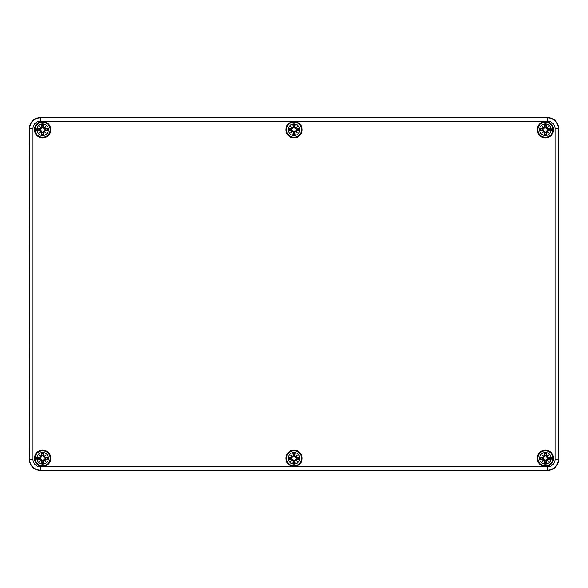 <?xml version="1.0" encoding="UTF-8"?>
<svg xmlns="http://www.w3.org/2000/svg" width="588" height="588" viewBox="0 0 588 588"><rect width="100%" height="100%" fill="white"/><g stroke="black" fill="none" stroke-linecap="round" stroke-linejoin="round"><path stroke-width="0.88" d="M40.425 470.4A11.025 11.025 0 0 1 29.4 459.375L29.4 128.625A11.025 11.025 0 0 1 40.425 117.6L547.575 117.6A11.025 11.025 0 0 1 558.6 128.625L558.6 459.375A11.025 11.025 0 0 1 547.575 470.4L40.425 470.4L547.575 470.4A11.025 11.025 0 0 0 558.6 459.375L558.6 128.625A11.025 11.025 0 0 0 547.575 117.6L40.425 117.6A11.025 11.025 0 0 0 29.4 128.625L29.4 459.375A11.025 11.025 0 0 0 40.425 470.4L547.575 470.143A10.768 10.768 0 0 0 558.343 459.375L558.343 128.625A10.768 10.768 0 0 0 547.575 117.857L547.575 121.165A7.46 7.46 0 0 1 555.035 128.625L558.6 128.625M50.788 129.727A8.159 8.159 0 0 1 38.551 136.791A8.159 8.159 0 0 1 38.551 122.664A8.159 8.159 0 0 1 50.788 129.727M302.159 129.727A8.159 8.159 0 0 1 289.921 136.791A8.159 8.159 0 0 1 289.921 122.664A8.159 8.159 0 0 1 302.159 129.727M553.529 129.727A8.159 8.159 0 0 1 541.291 136.791A8.159 8.159 0 0 1 541.291 122.664A8.159 8.159 0 0 1 553.529 129.727M553.529 458.272A8.159 8.159 0 0 1 541.291 465.336A8.159 8.159 0 0 1 541.291 451.209A8.159 8.159 0 0 1 553.529 458.272M302.159 458.272A8.159 8.159 0 0 1 289.921 465.336A8.159 8.159 0 0 1 289.921 451.209A8.159 8.159 0 0 1 302.159 458.272M50.788 458.272A8.159 8.159 0 0 1 38.551 465.336A8.159 8.159 0 0 1 38.551 451.209A8.159 8.159 0 0 1 50.788 458.272M42.63 452.481A5.784 5.784 0 0 1 47.643 461.168A5.784 5.784 0 0 1 37.617 461.168A5.784 5.784 0 0 1 42.63 452.481M42.63 450.775A7.497 7.497 0 0 0 36.14 462.021A7.497 7.497 0 0 0 49.12 462.021A7.497 7.497 0 0 0 42.63 450.775A7.497 7.497 0 0 0 36.14 462.021A7.497 7.497 0 0 0 49.12 462.021A7.497 7.497 0 0 0 42.63 450.775M43.424 455.876A14.303 1.25 -80.2 0 0 43.791 453.407L42.968 455.626A2.668 2.668 0 0 0 42.292 455.626L40.16 457.978L37.764 457.111A4.998 4.998 0 0 0 37.764 459.434A14.303 1.25 -9.8 0 0 40.234 459.066L40.895 459.551A14.2 2.462 130 0 0 39.389 461.514A14.2 2.462 -40 0 0 41.351 460.007L41.836 460.669A14.303 1.25 99.8 0 0 41.469 463.138L42.292 460.918A2.668 2.668 0 0 0 42.968 460.918L45.1 458.566L47.496 459.434A4.998 4.998 0 0 0 47.496 457.111A14.303 1.25 170.2 0 0 45.026 457.479L44.365 456.994A14.2 2.462 -50 0 0 45.871 455.031A14.2 2.462 140 0 0 43.909 456.538L43.306 455.876L43.909 456.538M42.968 460.918L43.791 463.138A14.303 1.25 -99.8 0 0 43.424 460.669L43.909 460.007A14.2 2.462 40 0 0 45.871 461.514A14.2 2.462 -130 0 0 44.365 459.551L45.026 459.066A14.303 1.25 9.8 0 0 47.496 459.434M42.292 455.626L41.469 453.407A14.303 1.25 80.2 0 0 41.836 455.876L41.351 456.538A14.2 2.462 -140 0 0 39.389 455.031A14.2 2.462 50 0 0 40.895 456.994L40.234 457.479A14.303 1.25 -170.2 0 0 37.764 457.111M41.836 455.876L41.954 455.876A14.2 1.235 -99.8 0 1 41.623 453.693M41.351 456.538L42.336 455.803M39.389 455.031L41.447 457.089M40.234 457.479L40.895 456.994M41.322 456.67L41.028 456.964A14.09 2.448 -130 0 1 39.962 455.604A14.09 2.448 40 0 1 41.322 456.663M40.234 459.066L40.234 458.949A14.2 1.235 170.2 0 1 38.051 459.279L37.764 459.434M40.895 459.551L40.16 458.566L41.447 459.456L42.292 460.918M39.389 461.514L41.447 459.456M41.836 460.669L41.351 460.007M38.051 459.279L40.16 458.566M41.028 459.581L41.322 459.875A14.09 2.448 140 0 1 39.962 460.941A14.09 2.448 -50 0 1 41.02 459.581M43.424 460.669L43.306 460.669A14.2 1.235 80.2 0 1 43.637 462.852M43.909 460.007L42.924 460.742M45.871 461.514L43.813 459.456M45.026 459.066L44.365 459.551M43.938 459.875L44.232 459.581A14.09 2.448 50 0 1 45.298 460.941A14.09 2.448 -140 0 1 43.938 459.882M45.026 457.479L45.026 457.596A14.2 1.235 -9.8 0 1 47.209 457.266L47.496 457.111M44.365 456.994L45.1 457.978L43.813 457.089L42.968 455.626M43.813 457.089L45.298 455.604A14.09 2.448 130 0 1 44.24 456.964L43.938 456.663A14.09 2.448 -40 0 1 45.298 455.604L45.871 455.031M47.209 457.266L45.1 457.978M39.984 458.611A2.668 2.668 0 0 1 39.984 457.934M45.276 457.934A2.668 2.668 0 0 1 45.276 458.611M294 452.481A5.784 5.784 0 0 1 299.013 461.168A5.784 5.784 0 0 1 288.987 461.168A5.784 5.784 0 0 1 294 452.481M294 450.775A7.497 7.497 0 0 0 287.51 462.021A7.497 7.497 0 0 0 300.49 462.021A7.497 7.497 0 0 0 294 450.775A7.497 7.497 0 0 0 287.51 462.021A7.497 7.497 0 0 0 300.49 462.021A7.497 7.497 0 0 0 294 450.775M294.794 455.876A14.303 1.25 -80.2 0 0 295.161 453.407L294.338 455.626A2.668 2.668 0 0 0 293.662 455.626L291.53 457.978L289.134 457.111A4.998 4.998 0 0 0 289.134 459.434A14.303 1.25 -9.8 0 0 291.604 459.066L292.265 459.551A14.2 2.462 130 0 0 290.759 461.514A14.2 2.462 -40 0 0 292.721 460.007L293.206 460.669A14.303 1.25 99.8 0 0 292.839 463.138L293.662 460.918A2.668 2.668 0 0 0 294.338 460.918L296.47 458.566L298.866 459.434A4.998 4.998 0 0 0 298.866 457.111A14.303 1.25 170.2 0 0 296.396 457.479L295.735 456.994A14.2 2.462 -50 0 0 297.241 455.031A14.2 2.462 140 0 0 295.279 456.538L294.676 455.876L295.279 456.538M294.338 460.918L295.161 463.138A14.303 1.25 -99.8 0 0 294.794 460.669L295.279 460.007A14.2 2.462 40 0 0 297.241 461.514A14.2 2.462 -130 0 0 295.735 459.551L296.396 459.066A14.303 1.25 9.8 0 0 298.866 459.434M293.662 455.626L292.839 453.407A14.303 1.25 80.2 0 0 293.206 455.876L292.721 456.538A14.2 2.462 -140 0 0 290.759 455.031A14.2 2.462 50 0 0 292.265 456.994L291.604 457.479A14.303 1.25 -170.2 0 0 289.134 457.111M293.206 455.876L293.324 455.876A14.2 1.235 -99.8 0 1 292.993 453.693M292.721 456.538L293.706 455.803M290.759 455.031L292.817 457.089M291.604 457.479L292.265 456.994M292.692 456.67L292.398 456.964A14.09 2.448 -130 0 1 291.332 455.604A14.09 2.448 40 0 1 292.692 456.663M291.604 459.066L291.604 458.949A14.2 1.235 170.2 0 1 289.421 459.279L289.134 459.434M292.265 459.551L291.53 458.566L292.817 459.456L293.662 460.918M290.759 461.514L292.817 459.456M293.206 460.669L292.721 460.007M289.421 459.279L291.53 458.566M292.398 459.581L292.692 459.875A14.09 2.448 140 0 1 291.332 460.941A14.09 2.448 -50 0 1 292.39 459.581M294.794 460.669L294.676 460.669A14.2 1.235 80.2 0 1 295.007 462.852M295.279 460.007L294.294 460.742M297.241 461.514L295.183 459.456M296.396 459.066L295.735 459.551M295.308 459.875L295.602 459.581A14.09 2.448 50 0 1 296.668 460.941A14.09 2.448 -140 0 1 295.308 459.882M296.396 457.479L296.396 457.596A14.2 1.235 -9.8 0 1 298.579 457.266L298.866 457.111M295.735 456.994L296.47 457.978L295.183 457.089L294.338 455.626M295.183 457.089L296.668 455.604A14.09 2.448 130 0 1 295.61 456.964L295.308 456.663A14.09 2.448 -40 0 1 296.668 455.604L297.241 455.031M298.579 457.266L296.47 457.978M291.354 458.611A2.668 2.668 0 0 1 291.354 457.934M296.646 457.934A2.668 2.668 0 0 1 296.646 458.611M545.37 452.488A5.784 5.784 0 0 1 550.383 461.168A5.784 5.784 0 0 1 540.357 461.168A5.784 5.784 0 0 1 545.37 452.488M545.37 450.775A7.497 7.497 0 0 0 538.88 462.021A7.497 7.497 0 0 0 551.86 462.021A7.497 7.497 0 0 0 545.37 450.775A7.497 7.497 0 0 0 538.88 462.021A7.497 7.497 0 0 0 551.86 462.021A7.497 7.497 0 0 0 545.37 450.775M546.164 455.876A14.303 1.25 -80.2 0 0 546.531 453.407L545.708 455.626A2.668 2.668 0 0 0 545.032 455.626L542.9 457.978L540.504 457.111A4.998 4.998 0 0 0 540.504 459.434A14.303 1.25 -9.8 0 0 542.974 459.066L543.635 459.551A14.2 2.462 130 0 0 542.129 461.514A14.2 2.462 -40 0 0 544.091 460.007L544.576 460.669A14.303 1.25 99.8 0 0 544.209 463.138L545.032 460.918A2.668 2.668 0 0 0 545.708 460.918L547.84 458.566L550.236 459.434A4.998 4.998 0 0 0 550.236 457.111A14.303 1.25 170.2 0 0 547.766 457.479L547.105 456.994A14.2 2.462 -50 0 0 548.611 455.031A14.2 2.462 140 0 0 546.649 456.538L546.046 455.876L546.649 456.538M545.708 460.918L546.531 463.138A14.303 1.25 -99.8 0 0 546.164 460.669L546.649 460.007A14.2 2.462 40 0 0 548.611 461.514A14.2 2.462 -130 0 0 547.105 459.551L547.766 459.066A14.303 1.25 9.8 0 0 550.236 459.434M545.032 455.626L544.209 453.407A14.303 1.25 80.2 0 0 544.576 455.876L544.091 456.538A14.2 2.462 -140 0 0 542.129 455.031A14.2 2.462 50 0 0 543.635 456.994L542.974 457.479A14.303 1.25 -170.2 0 0 540.504 457.111M544.576 455.876L544.694 455.876A14.2 1.235 -99.8 0 1 544.363 453.693M544.091 456.538L545.076 455.803M542.129 455.031L544.187 457.089M542.974 457.479L543.635 456.994M544.062 456.67L543.768 456.964A14.09 2.448 -130 0 1 542.702 455.604A14.09 2.448 40 0 1 544.062 456.663M542.974 459.066L542.974 458.949A14.2 1.235 170.2 0 1 540.791 459.279L540.504 459.434M543.635 459.551L542.9 458.566L544.187 459.456L545.032 460.918M542.129 461.514L544.187 459.456M544.576 460.669L544.091 460.007M540.791 459.279L542.9 458.566M543.768 459.581L544.062 459.875A14.09 2.448 140 0 1 542.702 460.941A14.09 2.448 -50 0 1 543.76 459.581M546.164 460.669L546.046 460.669A14.2 1.235 80.2 0 1 546.377 462.852M546.649 460.007L545.664 460.742M548.611 461.514L546.553 459.456M547.766 459.066L547.105 459.551M546.678 459.875L546.972 459.581A14.09 2.448 50 0 1 548.038 460.941A14.09 2.448 -140 0 1 546.678 459.882M547.766 457.479L547.766 457.596A14.2 1.235 -9.8 0 1 549.949 457.266L550.236 457.111M547.105 456.994L547.84 457.978L546.553 457.089L545.708 455.626M546.553 457.089L548.038 455.604A14.09 2.448 130 0 1 546.98 456.964L546.678 456.663A14.09 2.448 -40 0 1 548.038 455.604L548.611 455.031M549.949 457.266L547.84 457.978M542.724 458.611A2.668 2.668 0 0 1 542.724 457.934M548.016 457.934A2.668 2.668 0 0 1 548.016 458.611M42.63 123.936A5.784 5.784 0 0 1 47.643 132.623A5.784 5.784 0 0 1 37.617 132.623A5.784 5.784 0 0 1 42.63 123.936M42.63 122.231A7.497 7.497 0 0 0 36.14 133.476A7.497 7.497 0 0 0 49.12 133.476A7.497 7.497 0 0 0 42.63 122.231A7.497 7.497 0 0 0 36.14 133.476A7.497 7.497 0 0 0 49.12 133.476A7.497 7.497 0 0 0 42.63 122.231M43.424 127.331A14.303 1.25 -80.2 0 0 43.791 124.862L42.968 127.082A2.668 2.668 0 0 0 42.292 127.082L40.16 129.433L37.764 128.566A4.998 4.998 0 0 0 37.764 130.889A14.303 1.25 -9.8 0 0 40.234 130.521L40.895 131.006A14.2 2.462 130 0 0 39.389 132.969A14.2 2.462 -40 0 0 41.351 131.462L41.836 132.124A14.303 1.25 99.8 0 0 41.469 134.593L42.292 132.374A2.668 2.668 0 0 0 42.968 132.374L45.1 130.022L47.496 130.889A4.998 4.998 0 0 0 47.496 128.566A14.303 1.25 170.2 0 0 45.026 128.934L44.365 128.449A14.2 2.462 -50 0 0 45.871 126.486A14.2 2.462 140 0 0 43.909 127.993L43.306 127.331L43.909 127.993M42.968 132.374L43.791 134.593A14.303 1.25 -99.8 0 0 43.424 132.124L43.909 131.462A14.2 2.462 40 0 0 45.871 132.969A14.2 2.462 -130 0 0 44.365 131.006L45.026 130.521A14.303 1.25 9.8 0 0 47.496 130.889M42.292 127.082L41.469 124.862A14.303 1.25 80.2 0 0 41.836 127.331L41.351 127.993A14.2 2.462 -140 0 0 39.389 126.486A14.2 2.462 50 0 0 40.895 128.449L40.234 128.934A14.303 1.25 -170.2 0 0 37.764 128.566M41.836 127.331L41.954 127.331A14.2 1.235 -99.8 0 1 41.623 125.148M41.351 127.993L42.336 127.258M39.389 126.486L41.447 128.544M40.234 128.934L40.895 128.449M41.322 128.125L41.028 128.419A14.09 2.448 -130 0 1 39.962 127.059A14.09 2.448 40 0 1 41.322 128.118M40.234 130.521L40.234 130.404A14.2 1.235 170.2 0 1 38.051 130.734L37.764 130.889M40.895 131.006L40.16 130.022L41.447 130.911L42.292 132.374M39.389 132.969L41.447 130.911M41.836 132.124L41.351 131.462M38.051 130.734L40.16 130.022M41.028 131.036L41.322 131.33A14.09 2.448 140 0 1 39.962 132.396A14.09 2.448 -50 0 1 41.02 131.036M43.424 132.124L43.306 132.124A14.2 1.235 80.2 0 1 43.637 134.307M43.909 131.462L42.924 132.197M45.871 132.969L43.813 130.911M45.026 130.521L44.365 131.006M43.938 131.33L44.232 131.036A14.09 2.448 50 0 1 45.298 132.396A14.09 2.448 -140 0 1 43.938 131.337M45.026 128.934L45.026 129.051A14.2 1.235 -9.8 0 1 47.209 128.721L47.496 128.566M44.365 128.449L45.1 129.433L43.813 128.544L42.968 127.082M43.813 128.544L45.298 127.059A14.09 2.448 130 0 1 44.24 128.419L43.938 128.118A14.09 2.448 -40 0 1 45.298 127.059L45.871 126.486M47.209 128.721L45.1 129.433M39.984 130.066A2.668 2.668 0 0 1 39.984 129.389M45.276 129.389A2.668 2.668 0 0 1 45.276 130.066M294 123.943A5.784 5.784 0 0 1 299.013 132.623A5.784 5.784 0 0 1 288.987 132.623A5.784 5.784 0 0 1 294 123.943M294 122.231A7.497 7.497 0 0 0 287.51 133.476A7.497 7.497 0 0 0 300.49 133.476A7.497 7.497 0 0 0 294 122.231A7.497 7.497 0 0 0 287.51 133.476A7.497 7.497 0 0 0 300.49 133.476A7.497 7.497 0 0 0 294 122.231M294.794 127.331A14.303 1.25 -80.2 0 0 295.161 124.862L294.338 127.082A2.668 2.668 0 0 0 293.662 127.082L291.53 129.433L289.134 128.566A4.998 4.998 0 0 0 289.134 130.889A14.303 1.25 -9.8 0 0 291.604 130.521L292.265 131.006A14.2 2.462 130 0 0 290.759 132.969A14.2 2.462 -40 0 0 292.721 131.462L293.206 132.124A14.303 1.25 99.8 0 0 292.839 134.593L293.662 132.374A2.668 2.668 0 0 0 294.338 132.374L296.47 130.022L298.866 130.889A4.998 4.998 0 0 0 298.866 128.566A14.303 1.25 170.2 0 0 296.396 128.934L295.735 128.449A14.2 2.462 -50 0 0 297.241 126.486A14.2 2.462 140 0 0 295.279 127.993L294.676 127.331L295.279 127.993M294.338 132.374L295.161 134.593A14.303 1.25 -99.8 0 0 294.794 132.124L295.279 131.462A14.2 2.462 40 0 0 297.241 132.969A14.2 2.462 -130 0 0 295.735 131.006L296.396 130.521A14.303 1.25 9.8 0 0 298.866 130.889M293.662 127.082L292.839 124.862A14.303 1.25 80.2 0 0 293.206 127.331L292.721 127.993A14.2 2.462 -140 0 0 290.759 126.486A14.2 2.462 50 0 0 292.265 128.449L291.604 128.934A14.303 1.25 -170.2 0 0 289.134 128.566M293.206 127.331L293.324 127.331A14.2 1.235 -99.8 0 1 292.993 125.148M292.721 127.993L293.706 127.258M290.759 126.486L292.817 128.544M291.604 128.934L292.265 128.449M292.692 128.125L292.398 128.419A14.09 2.448 -130 0 1 291.332 127.059A14.09 2.448 40 0 1 292.692 128.118M291.604 130.521L291.604 130.404A14.2 1.235 170.2 0 1 289.421 130.734L289.134 130.889M292.265 131.006L291.53 130.022L292.817 130.911L293.662 132.374M290.759 132.969L292.817 130.911M293.206 132.124L292.721 131.462M289.421 130.734L291.53 130.022M292.398 131.036L292.692 131.33A14.09 2.448 140 0 1 291.332 132.396A14.09 2.448 -50 0 1 292.39 131.036M294.794 132.124L294.676 132.124A14.2 1.235 80.2 0 1 295.007 134.307M295.279 131.462L294.294 132.197M297.241 132.969L295.183 130.911M296.396 130.521L295.735 131.006M295.308 131.33L295.602 131.036A14.09 2.448 50 0 1 296.668 132.396A14.09 2.448 -140 0 1 295.308 131.337M296.396 128.934L296.396 129.051A14.2 1.235 -9.8 0 1 298.579 128.721L298.866 128.566M295.735 128.449L296.47 129.433L295.183 128.544L294.338 127.082M295.183 128.544L296.668 127.059A14.09 2.448 130 0 1 295.61 128.419L295.308 128.118A14.09 2.448 -40 0 1 296.668 127.059L297.241 126.486M298.579 128.721L296.47 129.433M291.354 130.066A2.668 2.668 0 0 1 291.354 129.389M296.646 129.389A2.668 2.668 0 0 1 296.646 130.066M545.37 123.943A5.784 5.784 0 0 1 550.383 132.623A5.784 5.784 0 0 1 540.357 132.623A5.784 5.784 0 0 1 545.37 123.943M545.37 122.231A7.497 7.497 0 0 0 538.88 133.476A7.497 7.497 0 0 0 551.86 133.476A7.497 7.497 0 0 0 545.37 122.231A7.497 7.497 0 0 0 538.88 133.476A7.497 7.497 0 0 0 551.86 133.476A7.497 7.497 0 0 0 545.37 122.231M546.164 127.331A14.303 1.25 -80.2 0 0 546.531 124.862L545.708 127.082A2.668 2.668 0 0 0 545.032 127.082L542.9 129.433L540.504 128.566A4.998 4.998 0 0 0 540.504 130.889A14.303 1.25 -9.8 0 0 542.974 130.521L543.635 131.006A14.2 2.462 130 0 0 542.129 132.969A14.2 2.462 -40 0 0 544.091 131.462L544.576 132.124A14.303 1.25 99.8 0 0 544.209 134.593L545.032 132.374A2.668 2.668 0 0 0 545.708 132.374L547.84 130.022L550.236 130.889A4.998 4.998 0 0 0 550.236 128.566A14.303 1.25 170.2 0 0 547.766 128.934L547.105 128.449A14.2 2.462 -50 0 0 548.611 126.486A14.2 2.462 140 0 0 546.649 127.993L546.046 127.331L546.649 127.993M545.708 132.374L546.531 134.593A14.303 1.25 -99.8 0 0 546.164 132.124L546.649 131.462A14.2 2.462 40 0 0 548.611 132.969A14.2 2.462 -130 0 0 547.105 131.006L547.766 130.521A14.303 1.25 9.8 0 0 550.236 130.889M545.032 127.082L544.209 124.862A14.303 1.25 80.2 0 0 544.576 127.331L544.091 127.993A14.2 2.462 -140 0 0 542.129 126.486A14.2 2.462 50 0 0 543.635 128.449L542.974 128.934A14.303 1.25 -170.2 0 0 540.504 128.566M544.576 127.331L544.694 127.331A14.2 1.235 -99.8 0 1 544.363 125.148M544.091 127.993L545.076 127.258M542.129 126.486L544.187 128.544M542.974 128.934L543.635 128.449M544.062 128.125L543.768 128.419A14.09 2.448 -130 0 1 542.702 127.059A14.09 2.448 40 0 1 544.062 128.118M542.974 130.521L542.974 130.404A14.2 1.235 170.2 0 1 540.791 130.734L540.504 130.889M543.635 131.006L542.9 130.022L544.187 130.911L545.032 132.374M542.129 132.969L544.187 130.911M544.576 132.124L544.091 131.462M540.791 130.734L542.9 130.022M543.768 131.036L544.062 131.33A14.09 2.448 140 0 1 542.702 132.396A14.09 2.448 -50 0 1 543.76 131.036M546.164 132.124L546.046 132.124A14.2 1.235 80.2 0 1 546.377 134.307M546.649 131.462L545.664 132.197M548.611 132.969L546.553 130.911M547.766 130.521L547.105 131.006M546.678 131.33L546.972 131.036A14.09 2.448 50 0 1 548.038 132.396A14.09 2.448 -140 0 1 546.678 131.337M547.766 128.934L547.766 129.051A14.2 1.235 -9.8 0 1 549.949 128.721L550.236 128.566M547.105 128.449L547.84 129.433L546.553 128.544L545.708 127.082M546.553 128.544L548.038 127.059A14.09 2.448 130 0 1 546.98 128.419L546.678 128.118A14.09 2.448 -40 0 1 548.038 127.059L548.611 126.486M549.949 128.721L547.84 129.433M542.724 130.066A2.668 2.668 0 0 1 542.724 129.389M548.016 129.389A2.668 2.668 0 0 1 548.016 130.066M555.035 128.625L555.035 459.375L558.6 459.375M555.035 459.375A7.46 7.46 0 0 1 547.575 466.835L547.575 470.4M547.575 466.835L40.425 466.835L40.425 470.143A10.768 10.768 0 0 1 29.657 459.375L32.965 459.375L32.965 128.625L29.657 128.625L29.4 459.375M40.425 466.835A7.46 7.46 0 0 1 32.965 459.375M32.965 128.625A7.46 7.46 0 0 1 40.425 121.165L40.425 117.857A10.768 10.768 0 0 0 29.657 128.625L29.4 128.625M547.575 117.6L40.425 117.6M40.425 121.165L547.575 121.165M41.469 453.407A4.998 4.998 0 0 1 43.791 453.407M43.791 463.138A4.998 4.998 0 0 1 41.469 463.138M38.051 457.266A14.2 1.235 9.8 0 1 40.234 457.596L40.16 457.978M41.623 462.852A14.2 1.235 -80.2 0 1 41.954 460.669L42.336 460.742M47.209 459.279A14.2 1.235 -170.2 0 1 45.026 458.949L45.1 458.566M43.637 453.693A14.2 1.235 99.8 0 1 43.306 455.876L42.924 455.803M41.689 453.943A4.432 4.432 0 0 1 43.571 453.943M38.301 459.213A4.432 4.432 0 0 1 38.301 457.332M43.571 462.602A4.432 4.432 0 0 1 41.689 462.602M46.959 457.332A4.432 4.432 0 0 1 46.959 459.213M292.839 453.407A4.998 4.998 0 0 1 295.161 453.407M295.161 463.138A4.998 4.998 0 0 1 292.839 463.138M289.421 457.266A14.2 1.235 9.8 0 1 291.604 457.596L291.53 457.978M292.993 462.852A14.2 1.235 -80.2 0 1 293.324 460.669L293.706 460.742M298.579 459.279A14.2 1.235 -170.2 0 1 296.396 458.949L296.47 458.566M295.007 453.693A14.2 1.235 99.8 0 1 294.676 455.876L294.294 455.803M293.059 453.943A4.432 4.432 0 0 1 294.941 453.943M289.671 459.213A4.432 4.432 0 0 1 289.671 457.332M294.941 462.602A4.432 4.432 0 0 1 293.059 462.602M298.329 457.332A4.432 4.432 0 0 1 298.329 459.213M544.209 453.407A4.998 4.998 0 0 1 546.531 453.407M546.531 463.138A4.998 4.998 0 0 1 544.209 463.138M540.791 457.266A14.2 1.235 9.8 0 1 542.974 457.596L542.9 457.978M544.363 462.852A14.2 1.235 -80.2 0 1 544.694 460.669L545.076 460.742M549.949 459.279A14.2 1.235 -170.2 0 1 547.766 458.949L547.84 458.566M546.377 453.693A14.2 1.235 99.8 0 1 546.046 455.876L545.664 455.803M544.429 453.943A4.432 4.432 0 0 1 546.311 453.943M541.041 459.213A4.432 4.432 0 0 1 541.041 457.332M546.311 462.602A4.432 4.432 0 0 1 544.429 462.602M549.699 457.332A4.432 4.432 0 0 1 549.699 459.213M41.469 124.862A4.998 4.998 0 0 1 43.791 124.862M43.791 134.593A4.998 4.998 0 0 1 41.469 134.593M38.051 128.721A14.2 1.235 9.8 0 1 40.234 129.051L40.16 129.433M41.623 134.307A14.2 1.235 -80.2 0 1 41.954 132.124L42.336 132.197M47.209 130.734A14.2 1.235 -170.2 0 1 45.026 130.404L45.1 130.022M43.637 125.148A14.2 1.235 99.8 0 1 43.306 127.331L42.924 127.258M41.689 125.398A4.432 4.432 0 0 1 43.571 125.398M38.301 130.668A4.432 4.432 0 0 1 38.301 128.787M43.571 134.057A4.432 4.432 0 0 1 41.689 134.057M46.959 128.787A4.432 4.432 0 0 1 46.959 130.668M292.839 124.862A4.998 4.998 0 0 1 295.161 124.862M295.161 134.593A4.998 4.998 0 0 1 292.839 134.593M289.421 128.721A14.2 1.235 9.8 0 1 291.604 129.051L291.53 129.433M292.993 134.307A14.2 1.235 -80.2 0 1 293.324 132.124L293.706 132.197M298.579 130.734A14.2 1.235 -170.2 0 1 296.396 130.404L296.47 130.022M295.007 125.148A14.2 1.235 99.8 0 1 294.676 127.331L294.294 127.258M293.059 125.398A4.432 4.432 0 0 1 294.941 125.398M289.671 130.668A4.432 4.432 0 0 1 289.671 128.787M294.941 134.057A4.432 4.432 0 0 1 293.059 134.057M298.329 128.787A4.432 4.432 0 0 1 298.329 130.668M544.209 124.862A4.998 4.998 0 0 1 546.531 124.862M546.531 134.593A4.998 4.998 0 0 1 544.209 134.593M540.791 128.721A14.2 1.235 9.8 0 1 542.974 129.051L542.9 129.433M544.363 134.307A14.2 1.235 -80.2 0 1 544.694 132.124L545.076 132.197M549.949 130.734A14.2 1.235 -170.2 0 1 547.766 130.404L547.84 130.022M546.377 125.148A14.2 1.235 99.8 0 1 546.046 127.331L545.664 127.258M544.429 125.398A4.432 4.432 0 0 1 546.311 125.398M541.041 130.668A4.432 4.432 0 0 1 541.041 128.787M546.311 134.057A4.432 4.432 0 0 1 544.429 134.057M549.699 128.787A4.432 4.432 0 0 1 549.699 130.668"/></g></svg>
